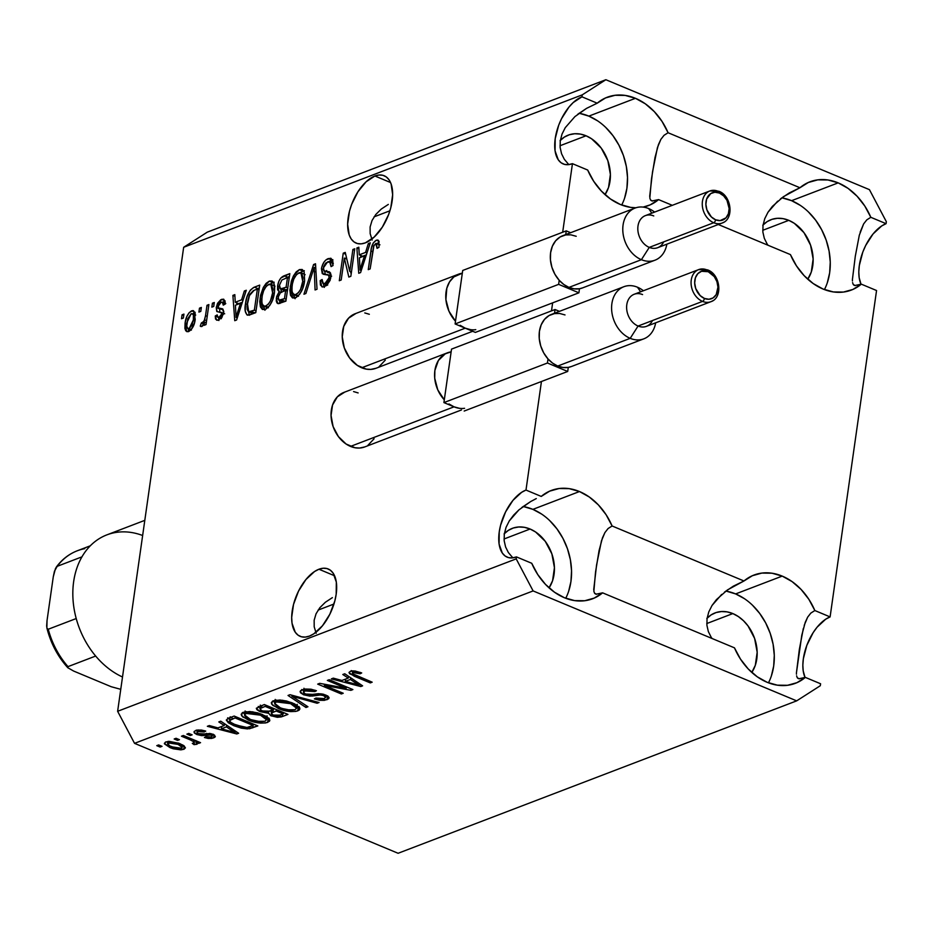 <?xml version="1.0" encoding="UTF-8"?>
<svg xmlns="http://www.w3.org/2000/svg" width="933" height="933" viewBox="0 0 933 933"><rect width="100%" height="100%" fill="white"/><g stroke="black" fill="none" stroke-linecap="round" stroke-linejoin="round"><path stroke-width="1.4" d="M318.946 569.235A36.492 19.057 112.6 0 1 328.229 568.99A36.492 19.057 112.6 0 1 334.515 602.112A36.492 19.057 112.6 0 1 309.429 636.096L305.231 637.087L301.371 636.761L298.012 635.128L295.26 632.247L292.041 623.232L291.679 617.436L293.533 604.397L298.537 591.09L305.919 579.545L314.561 571.521L318.946 569.235L323.145 568.244L326.993 568.57L330.364 570.203L333.104 573.084L336.335 582.099L336.183 594.251L334.83 600.934L329.827 614.241L322.456 625.786L313.815 633.81L309.429 636.096A36.492 19.057 112.6 0 1 300.134 636.341A36.492 19.057 112.6 0 1 293.848 603.219A36.492 19.057 112.6 0 1 318.946 569.235L334.585 575.766L318.946 569.235M374.903 175.999A36.492 19.057 112.6 0 1 384.198 175.754A36.492 19.057 112.6 0 1 390.484 208.875A36.492 19.057 112.6 0 1 365.398 242.848L361.188 243.851L357.339 243.525L353.969 241.892L351.228 239.011L349.21 234.988L347.647 224.2L349.502 211.161L351.648 204.409L357.957 191.743L366.121 181.772L374.903 175.999L379.113 175.007L382.962 175.322L386.332 176.967L389.073 179.847L391.09 183.859L392.653 194.659L390.799 207.697L388.653 214.45L382.343 227.116L374.168 237.087L365.398 242.848A36.492 19.057 112.6 0 1 356.103 243.105A36.492 19.057 112.6 0 1 349.817 209.983A36.492 19.057 112.6 0 1 374.903 175.999L390.554 182.53L374.903 175.999M560.325 140.393A36.492 27.873 -110.9 0 1 568.267 135.122A36.492 27.873 -110.9 0 1 586.052 135.786A36.492 27.873 -110.9 0 1 605.027 194.624L608.538 187.475L610.392 174.436L607.826 160.593L601.214 148.067L591.569 138.76L586.052 135.786L560.01 145.746L586.052 135.786L580.361 134.084L574.705 133.746L569.293 134.76L564.36 137.104L560.057 140.673M504.356 533.641A36.492 27.873 -110.9 0 1 512.299 528.358A36.492 27.873 -110.9 0 1 530.096 529.023A36.492 27.873 -110.9 0 1 549.059 587.872L552.581 580.711L554.435 567.672L551.858 553.829L545.245 541.303L535.6 531.997L530.096 529.023L504.042 538.982L530.096 529.023L524.393 527.32L518.736 526.982L513.337 527.996L508.392 530.341L504.1 533.909M707.097 618.194A36.492 27.873 -110.9 0 1 715.04 612.923A36.492 27.873 -110.9 0 1 732.837 613.576A36.492 27.873 -110.9 0 1 751.8 672.425L755.322 665.276L757.176 652.237L754.599 638.394L747.986 625.868L743.461 620.713L738.341 616.561L732.837 613.576L706.782 623.547L732.837 613.576L727.134 611.885L721.477 611.547L716.077 612.561L711.133 614.905L706.841 618.474M763.066 224.958A36.492 27.873 -110.9 0 1 771.008 219.687A36.492 27.873 -110.9 0 1 788.793 220.34A36.492 27.873 -110.9 0 1 807.768 279.189L811.278 272.039L813.144 259.001L810.567 245.157L803.954 232.632L794.31 223.325L788.793 220.34L762.751 230.299L788.793 220.34L783.102 218.649L777.446 218.299L772.034 219.325L767.101 221.657L762.797 225.238M824.434 289.58A57.951 44.271 69.1 0 0 791.592 200.677L838.184 182.868A57.951 44.271 -110.9 0 1 870.827 217.307L866.792 219.861L863.62 223.92L859.305 235.221L855.281 256.342L852.424 279.468L855.281 256.342L859.305 235.221M855.433 285.58L853.298 284.612L852.564 282.606L853.298 284.612L854.85 285.521L861.311 284.157A57.951 44.271 -110.9 0 1 851.328 290.081A57.951 44.271 -110.9 0 1 823.069 289.043L833.321 291.936L843.444 292.064L852.925 289.428L861.311 284.157L876.553 290.525L830.102 616.911L814.859 610.544L810.824 613.098L807.651 617.156L805.226 622.381L801.797 635.21L796.455 672.705L799.324 649.578L803.336 628.469M768.465 682.828A57.951 44.271 69.1 0 0 735.636 593.924L782.216 576.104A57.951 44.271 -110.9 0 1 814.859 610.544L808.829 599.266L801.109 589.458L792.094 581.609L782.216 576.104L771.964 573.212L761.853 573.084L752.371 575.719L743.974 580.979L612.118 525.99L608.083 528.533L604.911 532.591L602.485 537.816L599.056 550.645L595.546 572.011L593.855 591.277L594.589 593.283L596.14 594.193L602.601 592.84A57.951 44.271 -110.9 0 1 592.618 598.764A57.951 44.271 -110.9 0 1 564.36 597.715L574.611 600.607L584.734 600.735L594.216 598.1L602.601 592.84L734.469 647.84L740.499 659.118L748.208 668.926L757.234 676.775L767.101 682.28L777.352 685.172L787.475 685.3L796.957 682.664L805.342 677.393A57.951 44.271 -110.9 0 1 795.359 683.329A57.951 44.271 -110.9 0 1 767.101 682.28A57.951 44.271 -110.9 0 1 734.469 647.84L602.601 592.84L598.764 594.041M799.476 678.816L797.33 677.848L796.595 675.842L797.33 677.848L798.881 678.758L805.342 677.393L820.585 683.761L820.305 685.72L796.677 700.858L533.116 590.927L134.539 743.344L398.099 853.275L796.677 700.858L398.099 853.275L134.539 743.344L533.116 590.927L516.194 558.879L516.474 556.908L512.275 557.911L508.427 557.584L505.056 555.951L502.316 553.071L499.085 544.056L499.237 531.903L500.589 525.221L505.581 511.914L512.963 500.368L521.605 492.344L525.99 490.058L541.443 381.504L525.99 490.058L541.233 496.426L525.99 490.058A36.492 19.057 112.6 0 0 500.904 524.043A36.492 19.057 112.6 0 0 507.19 557.164L507.26 557.199M565.725 598.263A57.951 44.271 69.1 0 0 532.895 509.36L579.475 491.539A57.951 44.271 -110.9 0 1 612.118 525.99L606.088 514.701L598.368 504.893L589.353 497.044L579.475 491.539L569.223 488.647L559.112 488.519L549.63 491.155L541.233 496.426A57.951 44.271 -110.9 0 1 551.216 490.501A57.951 44.271 -110.9 0 1 579.475 491.539L532.895 509.36A57.951 44.271 69.1 0 0 523.075 506.537M621.693 205.027A57.951 44.271 69.1 0 0 588.851 116.124L635.443 98.303A57.951 44.271 -110.9 0 1 668.086 132.743L664.051 135.297L660.879 139.355L658.453 144.58L655.024 157.409L651.514 178.774L649.823 198.041L650.558 200.047L652.109 200.957L658.57 199.604A57.951 44.271 -110.9 0 1 648.587 205.528A57.951 44.271 -110.9 0 1 643.129 207.103L650.184 204.863L658.57 199.604L672.296 205.318L658.57 199.604L654.721 200.793M635.874 207.779A57.951 44.271 -110.9 0 1 620.328 204.479L630.58 207.371L635.874 207.779M374.063 216.853L389.912 210.788L374.063 216.853M318.106 610.089L333.944 604.024L318.106 610.089M574.915 116.613L565.258 127.669L562.016 134.107L560.266 140.836L560.127 147.484L561.573 153.77L564.325 159.31L568.827 164.616L564.325 159.31L561.573 153.77L560.127 147.484L560.266 140.836L562.016 134.107L565.258 127.669L574.915 116.613L586.554 108.368L597.202 103.19L581.959 96.822A36.492 19.057 112.6 0 0 556.873 130.807A36.492 19.057 112.6 0 0 563.159 163.928A36.492 19.057 112.6 0 0 572.442 163.672L562.681 232.235L572.442 163.672L587.685 170.039L593.726 181.317L601.435 191.125L610.45 198.974L620.328 204.479A57.951 44.271 -110.9 0 1 587.685 170.039L572.442 163.672L568.244 164.674L564.383 164.348L561.025 162.715L558.284 159.835L555.053 150.819L555.205 138.667L558.692 125.232L561.549 118.678L568.932 107.132L573.177 102.583L581.959 96.822L582.239 94.863L605.867 79.725L869.439 189.656L886.35 221.704L886.07 223.675L870.827 217.307L864.798 206.03L857.077 196.222L848.062 188.373L838.184 182.868L827.933 179.976L817.821 179.847L808.328 182.483L799.943 187.743L668.086 132.743L662.057 121.465L654.336 111.657L645.321 103.808L635.443 98.303L625.192 95.411L615.08 95.283L605.587 97.918L597.202 103.19L581.959 96.822L582.239 94.863L183.661 247.28L117.628 711.296L516.194 558.879L117.628 711.296L134.539 743.344L117.628 711.296L183.661 247.28L582.239 94.863L605.867 79.725L869.439 189.656L886.35 221.704L886.07 223.675L881.685 225.949L873.043 233.973L865.661 245.519L862.803 252.073L859.316 265.508L858.803 271.865L859.165 277.661L861.031 284.262A36.492 19.057 -67.4 0 1 863.643 249.974A36.492 19.057 -67.4 0 1 886.07 223.675L870.827 217.307L866.792 219.861L863.62 223.92L860.191 232.095M718.282 224.503L790.426 254.592L796.467 265.882L804.176 275.69L813.191 283.539L823.069 289.043A57.951 44.271 -110.9 0 1 790.426 254.592L718.282 224.503M551.496 310.887L552.639 302.852L551.496 310.887M332.37 597.645L325.337 602.275L332.37 597.645M319.832 607.721L325.337 602.275L319.832 607.721L316.054 613.786L319.832 607.721M314.153 620.235L316.054 613.786L314.153 620.235L314.199 626.824L314.153 620.235M316.194 633.297L314.199 626.824L316.194 633.297M388.338 204.409L381.305 209.039L388.338 204.409M375.801 214.485L381.305 209.039L375.801 214.485L372.022 220.55L375.801 214.485M370.109 226.999L372.022 220.55L370.109 226.999L370.156 233.588L370.109 226.999M372.15 240.061L370.156 233.588L372.15 240.061M857.462 285.358L861.311 284.157L876.553 290.525L830.102 616.911L825.717 619.185L817.075 627.209L813.156 632.644L806.847 645.309L803.348 658.745L802.846 665.101L803.196 670.897L805.062 677.51M349.758 271.41L352.884 249.496L354.762 248.773L350.843 276.308L348.837 277.066L344.324 258.056L341.198 279.993L339.309 280.716L343.227 253.193L345.245 252.411L349.758 271.41L345.245 252.411L343.227 253.193L339.309 280.716L341.198 279.993L344.324 258.056L348.837 277.066L350.843 276.308L354.762 248.773L352.884 249.496L354.563 250.196L352.884 249.496L349.758 271.41L351.438 272.109L349.758 271.41M329.022 261.602L331.658 259.98L328.288 258.569C324.789 260.039 322.515 263.444 321.442 268.762L323.296 269.532L321.442 268.762L321.768 267.071L323.938 262.185L326.06 259.841L330.585 258.231L332.766 260.354L333.023 265.543L331.087 266.616L330.504 262.43L328.498 261.625L325.605 263.188L323.541 266.908L323.798 270.733L329.571 271.935L330.982 274.43L330.142 280.297L326.667 285.475L322.515 287.002L320.404 284.985L320.194 280.588L322.13 279.515L322.573 283.084L324.987 283.492L328.078 280.693L329.127 277.043L328.323 274.769L322.27 273.649L321.442 268.762L323.296 274.267L328.859 275.212L329.057 277.777L324.987 283.492L323.215 283.62L322.13 279.515L320.194 280.588L321.932 286.839L324.591 286.676L330.923 277.124L329.302 271.806L324.287 271.071L323.331 267.958L327.658 261.846L329.641 261.753L331.087 266.616L333.023 265.543L331.11 258.394L328.288 258.569L332.486 259.712M303.948 294.233L313.57 264.529L315.517 263.782L317.022 289.242L315.074 289.976L314.188 267.339L305.907 293.487L303.948 294.233L305.907 293.487L314.188 267.339L315.074 289.976L317.022 289.242L315.517 263.782L313.57 264.529L315.611 265.38L313.57 264.529L303.948 294.233M299.4 269.614L302.28 269.555L304.135 271.888L304.625 280.623L302.747 288.425L299.808 294.058L296.216 297.464L292.402 297.825L290.513 295.341L289.883 290.105L291.364 281.113L293.475 275.853L296.239 271.841L299.4 269.614L293.475 275.853L290.221 286.443L292.682 297.954L295.376 297.86C300.589 294.466 303.668 288.729 304.625 280.623L304.135 271.888L302.129 269.485L299.4 269.614L302.782 271.025L299.4 269.614M269.287 281.125L272.168 281.078L273.661 282.641L274.699 286.268L274.5 292.146L272.623 299.936L269.695 305.581L266.103 308.986L262.278 309.336L260.4 306.852L259.771 301.616L260.564 295.318L263.351 287.376L266.115 283.352L269.287 281.125L263.351 287.376L260.109 297.965L262.558 309.476L265.252 309.371C270.477 305.989 273.556 300.239 274.5 292.146L274.01 283.399L272.004 281.008L269.287 281.125L272.669 282.536L269.287 281.125M241.589 299.831L244.329 291.003L246.289 290.256L236.585 319.996L234.754 320.695L232.888 295.388L234.836 294.641L235.256 302.257L241.589 299.831L235.256 302.257L234.836 294.641L232.888 295.388L234.754 320.695L236.585 319.996L246.289 290.256L244.329 291.003L245.846 291.632L244.329 291.003L241.589 299.831L242.977 300.414L241.589 299.831M181.503 318.748L182.063 314.818L183.941 314.106L183.381 318.036L181.503 318.748L183.381 318.036L183.941 314.106L182.063 314.818L183.743 315.517L182.063 314.818L181.503 318.748M185.072 323.331L186.717 316.742L189.189 312.613L192.793 310.584L195.149 312.695L194.496 322.946L191.102 329.792L188.104 331.728L185.772 330.83L184.897 328.369L185.072 323.331L186.74 331.635L188.688 331.553C192.42 329.139 194.589 325.046 195.219 319.249L193.586 310.736L191.638 310.817L194.95 312.193L191.638 310.817C187.871 313.29 185.679 317.453 185.072 323.331L186.798 324.043L185.072 323.331M198.916 312.089L199.475 308.158L201.353 307.447L200.793 311.377L198.916 312.089L200.793 311.377L201.353 307.447L199.475 308.158L201.155 308.858L199.475 308.158L198.916 312.089M205.528 315.657L206.998 305.278L208.887 304.566L206.03 324.579L204.152 325.302L204.607 322.107L202.741 325.85L200.98 326.562L200.257 326.118L201.365 322.981L204.047 321.29L205.528 315.657L204.607 319.879L202.589 322.853L201.365 322.981L200.257 326.118L201.878 326.515L204.607 322.107L204.152 325.302L206.03 324.579L208.887 304.566L206.998 305.278L208.677 305.989L206.998 305.278L205.528 315.657L207.208 316.357L205.528 315.657M211.849 307.144L212.409 303.213L214.298 302.49L213.739 306.421L211.849 307.144L213.739 306.421L214.298 302.49L212.409 303.213L214.089 303.913L212.409 303.213L211.849 307.144M216.246 307.517L217.564 303.307L220.748 299.773L223.628 299.178L225.121 301.721L225.191 304.076L223.267 305.149L223.104 303.062L222.089 302.094L220.048 302.863L218.497 305.103L218.38 307.948L222.847 309.021L223.827 311.692L221.902 317.5L217.96 320.287L215.546 319.098L215.266 315.984L217.202 314.899L217.564 317.033L219.488 317.045L221.413 315.121L221.786 312.975L216.783 311.435L216.246 307.517L217.132 311.669L221.436 312.438L221.797 313.873L219.092 317.22L217.925 317.313L217.202 314.899L215.266 315.984L216.584 320.182L218.754 320.054L223.733 312.753L222.486 308.823L218.38 307.948L218.205 306.304L221.086 302.269L222.381 302.175L223.267 305.149L225.191 304.076L223.722 299.213L221.622 299.353L224.911 300.729L221.622 299.353L216.246 307.517L219.628 308.928L216.246 307.517M245.496 303.726L247.093 296.636L250.254 290.21L253.543 287.527L259.701 285.125L255.782 312.66L249.239 315.074L246.848 314.783L245.239 311.027L245.496 303.726C244.364 309.698 245.157 313.523 247.875 315.202L255.782 312.66L259.701 285.125L254.359 287.166L257.741 288.577L259.304 287.982L257.741 288.577L254.359 287.166C249.286 290.175 246.324 295.691 245.496 303.726L247.187 304.426L245.496 303.726M277.614 285.918L279.072 280.845L280.926 277.929L289.825 273.614L285.906 301.137L278.442 303.691L276.984 302.933L276.261 300.962L276.658 296.519L279.142 291.726L277.602 289.697L277.614 285.918L279.142 291.726L276.296 298.268L277.731 303.552L285.906 301.137L289.825 273.614L284.25 275.748L287.621 277.159L289.417 276.471L287.621 277.159L284.25 275.748C280.74 277.124 278.524 280.518 277.614 285.918L279.399 286.664L277.614 285.918M365.584 252.411L368.325 243.595L370.284 242.837L360.581 272.576L358.75 273.276L356.873 247.968L358.832 247.222L359.252 254.837L365.584 252.411L359.252 254.837L358.832 247.222L356.873 247.968L358.75 273.276L360.581 272.576L370.284 242.837L368.325 243.595L369.841 244.224L368.325 243.595L365.584 252.411L366.972 252.995L365.584 252.411M375.777 243.443L377.072 248.365L378.996 247.28L378.868 241.064L377.993 240.084L376.314 240.201L378.961 241.297L376.314 240.201L377.83 240.026L378.868 241.064L378.996 247.28L377.072 248.365L376.594 243.431L373.993 245.297L370.133 268.926L368.255 269.649L371.497 247.758L373.258 242.988L376.314 240.201C373.095 242.312 371.287 245.892 370.914 250.965L368.255 269.649L370.133 268.926L373.597 246.242L375.777 243.443L379.941 244.819M346.178 688.274L327.343 680.425L329.232 679.702L352.884 689.569L350.878 690.338L324.381 685.393L343.239 693.254L341.35 693.977L317.698 684.111L319.716 683.341L346.178 688.274L319.716 683.341L317.698 684.111L341.35 693.977L343.239 693.254L324.381 685.393L350.878 690.338L352.884 689.569L329.232 679.702L327.343 680.425L346.178 688.274L346.376 686.851L346.178 688.274M303.575 694.77L300.484 692.729L300.181 691.33L300.974 690.432L305.278 689.02L310.981 689.195L316.439 690.735L314.864 691.586L310.304 690.443L305.931 690.653L303.517 691.901L304.566 693.639L308.986 694.793L318.363 693.685L322.981 694.117L328.008 696.228L329.034 697.569L328.614 698.794L324.404 700.356L319.657 700.31L314.363 698.899L315.937 698.047L320.334 699.085L324.474 698.467L325.559 696.893L323.156 695.447L319.599 694.922L309.931 696.135L303.575 694.77L312.019 696.065L320.835 694.922L323.833 695.703L325.675 697.394L324.159 698.584L315.937 698.047L314.363 698.899L326.993 699.715L329.057 697.989L325.769 695.003L305.383 694.024L303.412 692.204L304.998 690.933L314.864 691.586L316.439 690.735L302.397 689.72L300.111 691.586L303.575 694.77L303.808 693.091L303.575 694.77M305.989 707.506L288.04 695.458L289.976 694.712L319.051 702.502L317.115 703.249L291.877 696.193L307.937 706.759L305.989 707.506L307.937 706.759L291.877 696.193L317.115 703.249L319.051 702.502L289.976 694.712L288.04 695.458L305.989 707.506L306.246 705.64L305.989 707.506M273.509 700.765L279.982 700.018L286.559 701.01L294.618 703.89L299.68 707.611L299.166 710.153L295.878 711.401L290.583 711.599L284.133 710.491L272.856 705.453L271.293 702.782L273.509 700.765L271.305 702.712L271.795 704.31L278.442 708.555C285.183 711.482 291.632 712.252 297.767 710.888L299.971 708.917L292.507 702.957L282.559 700.275L273.509 700.765M243.396 712.287L249.857 711.529L257.718 712.859L266.406 716.404L269.567 719.121L269.509 721.221L265.765 722.923L260.47 723.122L254.021 722.014L242.743 716.964L241.181 714.293L243.396 712.287L241.181 714.235L241.682 715.833L248.33 720.078C255.071 722.993 261.508 723.775 267.654 722.41L269.859 720.428L262.395 714.468L252.446 711.786L243.396 712.287M177.55 740.405L174.179 738.994L176.057 738.283L179.439 739.682L177.55 740.405L179.439 739.682L176.057 738.283L174.179 738.994L177.55 740.405L177.76 738.983L177.55 740.405M170.016 747.613L164.441 743.858L165.421 742.132L169.036 741.327L179.159 743.344L183.649 745.537L185.399 747.753L184.093 749.199L180.792 749.864L173.293 748.791L170.016 747.613L183.801 749.316L185.387 747.893L179.952 743.659L165.981 741.887L164.383 743.309L170.016 747.613L170.226 746.143L170.016 747.613M350.423 671.352L354.925 670.967L361.701 672.938L360.126 673.778L354.248 672.32L352.604 672.821L352.744 673.801L372.174 682.186L370.296 682.909L349.607 673.731L349.047 672.378L350.423 671.352L349 672.553L354.237 676.215L370.296 682.909L372.174 682.186L353.012 673.999L353.106 672.541L360.126 673.778L361.701 672.938L354.925 670.967L350.423 671.352M224.282 725.477L218.8 721.932L220.759 721.186L238.626 733.256L236.795 733.968L207.348 726.306L209.307 725.559L217.949 727.903L224.282 725.477L217.949 727.903L209.307 725.559L207.348 726.306L236.795 733.968L238.626 733.256L220.759 721.186L218.8 721.932L224.282 725.477L224.538 723.728L224.282 725.477M196.828 734.528L194.286 732.918L194.344 731.297L197.19 730.096L201.493 730.049L205.75 731.099L204.175 731.95L198.624 731.402L197.073 732.218L197.749 733.373L200.28 734.119L210.403 733.536L214.625 735.216L214.928 737.198L211.768 738.4L208.106 738.435L204.42 737.502L205.995 736.65L211.103 736.907L212.257 736.149L210.905 734.971L201.726 735.647L196.828 734.528L211.359 735.134L212.281 736.044L211.103 736.907L205.995 736.65L204.42 737.502L213.622 737.91L215.36 736.499L212.899 734.271L198.286 733.63L197.003 732.417L198.064 731.589L204.175 731.95L205.75 731.099L195.732 730.504L193.959 731.95L196.828 734.528L197.073 732.767L196.828 734.528M190.262 735.554L186.88 734.143L188.758 733.42L192.14 734.831L190.262 735.554L192.14 734.831L188.758 733.42L186.88 734.143L190.262 735.554L190.46 734.131L190.262 735.554M196.758 744.359L196.128 740.814L195.93 742.236L198.671 743.379L198.869 741.968L198.671 743.379L200.548 742.668L183.346 735.484L181.469 736.207L190.39 739.927L190.589 738.504L190.39 739.927L181.469 736.207L183.346 735.484L200.548 742.668L198.671 743.379L195.93 742.236L197.108 744.172L194.052 744.662L192.303 743.356L194.111 742.901L194.169 742.003L190.39 739.927L193.563 741.525L193.889 743.006L192.303 743.356L194.052 744.662L197.283 743.869M160.138 747.065L156.767 745.654L158.645 744.931L162.027 746.342L160.138 747.065L162.027 746.342L158.645 744.931L156.767 745.654L160.138 747.065L160.348 745.642L160.138 747.065M233.891 725.722L228.352 722.818L226.299 720.066L228.06 718.422L234.171 716.054L257.823 725.921L247.513 728.918L241.285 728.137L233.891 725.722L249.403 728.79L257.823 725.921L234.171 716.054L228.83 718.095L226.299 720.089L233.891 725.722L234.101 724.265L233.891 725.722M268.471 713.127L268.681 711.622L268.471 713.127L271.41 715.973L271.631 714.433L271.41 715.973L282.326 716.556L282.652 714.212L282.326 716.556L287.935 714.398L264.284 704.532L256.318 708.427L260.179 711.657L260.4 710.071L260.179 711.657L259.479 711.354L256.867 709.651L256.365 708.229L264.284 704.532L287.935 714.398L281.311 716.894L277.311 717.302L270.698 715.658L268.471 713.127L260.179 711.657L268.447 713.255M348.277 678.069L342.796 674.512L344.755 673.766L362.622 685.848L360.791 686.548L331.343 678.897L333.303 678.151L341.945 680.484L348.277 678.069L341.945 680.484L333.303 678.151L331.343 678.897L360.791 686.548L362.622 685.848L344.755 673.766L342.796 674.512L348.277 678.069L348.534 676.32L348.277 678.069M207.301 232.142L605.867 79.725L207.301 232.142L183.661 247.28L207.301 232.142M801.505 678.594L805.342 677.393L820.585 683.761L820.305 685.72L796.677 700.858L533.116 590.927L516.194 558.879L516.474 556.908L531.728 563.275L537.758 574.553L545.467 584.361L554.494 592.21L564.36 597.715A57.951 44.271 -110.9 0 1 531.728 563.275L516.474 556.908A36.492 19.057 112.6 0 1 507.19 557.164M360.325 672.39L360.126 673.778L360.325 672.39M353.339 670.862L353.106 672.541L353.339 670.862M353.012 673.999L353.106 672.541M370.494 681.487L370.296 682.909L370.494 681.487M354.447 674.769L354.237 676.215L354.447 674.769M352.686 671.34L351.939 670.955M351.24 670.559L353.467 671.702M237.04 732.195L236.795 733.968L237.04 732.195M226.427 726.877L231.606 730.399L231.851 728.685L231.606 730.399L235.244 732.58L235.454 731.122L235.244 732.58L221.343 728.825L221.669 726.48L221.343 728.825L226.427 726.877L226.672 725.174L226.427 726.877L221.343 728.825L235.244 732.58L226.427 726.877M204.35 730.667L204.175 731.95L204.35 730.667M198.297 729.933L198.064 731.589L198.297 729.933M214.065 734.842L213.622 737.91L214.065 734.842M211.546 733.793L211.359 735.134L211.546 733.793M209.528 733.396L209.33 734.761L209.528 733.396M206.496 733.373L206.24 735.157L206.496 733.373M197.271 730.539L196.583 730.236M196.327 730.096L197.388 730.597M212.327 734.458L213.319 734.259M195.848 740.697L194.647 740.72M194.344 742.668L194.052 744.662L194.344 742.668M194.717 740.231L193.889 743.006M193.807 739.846L193.563 741.525L193.807 739.846M194.612 740.72L196.105 740.685M184.279 745.992L183.801 749.316L184.279 745.992M181.352 745.933L182.471 745.84M178.075 744.394C181.713 745.724 182.81 747.018 181.387 748.266L171.73 746.82C168.092 745.479 166.984 744.184 168.395 742.925L168.616 741.35L168.395 742.925L178.075 744.394L178.273 743.006L178.075 744.394L171.917 742.668L167.613 743.531L169.724 745.887L176.524 748.336L180.419 748.523L182.238 747.415L178.075 744.394M182.6 744.907L181.387 748.266M167.893 741.42L167.567 743.694L168.395 742.925M253.053 725.536L252.715 727.868L253.053 725.536M249.682 726.819L249.403 728.79L249.682 726.819M229.833 719.495L228.223 718.352M227.664 717.815L230.521 719.903M235.058 717.932L253.181 725.489L253.379 724.066L253.181 725.489L246.965 727.483L235.804 725.011L230.754 722.329L229.658 720.719L231.827 719.168L232.154 716.824L231.827 719.168L235.058 717.932L235.256 716.509L235.058 717.932L229.728 720.498L230.463 722.095L233.693 724.066L244.796 727.472L247.84 727.355L253.181 725.489L235.058 717.932M268.856 718.2L267.654 722.41L268.214 718.48L266.663 718.923M248.54 718.608L248.33 720.078L248.54 718.608M244.399 713.862L242.778 712.555M242.09 712.952L241.682 715.833L242.09 712.952M242.697 712.462L243.315 713.045M266.325 718.993L268.984 718.13M245.659 712.392L245.169 711.564M260.47 715.168L266.546 719.786L264.867 721.256L256.412 721.314L250.277 719.39L244.551 714.9L246.172 713.43L246.429 711.599L246.172 713.43L260.47 715.168L260.669 713.792L260.47 715.168L255.187 713.465L248.4 712.929L245.122 713.99L244.609 715.494L246.172 717.267L250.977 719.67L261.065 721.827L265.182 721.127L266.558 719.565L265.159 717.617L260.47 715.168M259.969 707.389L258.651 706.689M258.266 706.433L260.039 707.424M271.258 711.727L271.969 712.042M276.226 711.028L283.294 713.967L283.492 712.544L283.294 713.967L280.215 715.145L272.902 715.086L271.281 713.092L271.643 710.573L271.281 713.092L272.902 712.299L273.241 709.955L272.902 712.299L276.226 711.028L276.436 709.605L276.226 711.028L271.281 713.092L271.923 714.62L277.043 715.938L283.294 713.967L276.226 711.028M271.585 709.593L271.281 713.092M265.17 706.409L273.462 709.873L273.672 708.45L273.462 709.873L269.999 711.191L262.033 710.934L259.91 708.66L260.284 706.071L259.91 708.66L261.438 707.844L261.765 705.5L261.438 707.844L265.17 706.409L265.369 704.986L265.17 706.409L259.91 708.66L260.925 710.41L266.441 711.902L273.462 709.873L265.17 706.409M260.295 705.091L259.91 708.66M298.968 706.678L297.767 710.888L298.327 706.957L296.787 707.401M278.652 707.097L278.442 708.555L278.652 707.097M274.524 702.339L272.891 701.033M272.203 701.429L271.795 704.31L272.203 701.429M272.821 700.951L273.427 701.534M296.437 707.471L299.096 706.619M296.624 705.243L295.551 705.815M290.583 703.657L296.659 708.264L294.991 709.745L286.536 709.803L280.401 707.867L274.664 703.377L276.285 701.908L276.553 700.077L276.285 701.908L290.583 703.657L290.781 702.281L290.583 703.657L285.3 701.943L278.512 701.418L275.247 702.467L274.734 703.972L277.358 706.421L281.813 708.427L291.178 710.305L294.991 709.745L296.671 708.054L295.271 706.094L290.583 703.657M317.29 702.036L317.115 703.249L317.29 702.036M296.472 696.45L296.332 697.476L296.472 696.45M292.006 695.26L291.877 696.193L292.006 695.26M315.051 690.222L314.864 691.586L315.051 690.222M305.266 689.02L304.998 690.933L305.266 689.02M327.53 695.89L326.993 699.715L327.53 695.89M327.425 695.831L325.839 696.275M324.019 694.385L323.833 695.703L324.019 694.385M320.999 693.79L320.835 694.922L320.999 693.79M316.602 693.837L316.38 695.365L316.602 693.837M312.24 694.514L312.019 696.065L312.24 694.514M303.633 690.618L302.164 689.814M301.767 689.522L304.135 690.84M319.727 695.015L318.585 694.77M324.964 696.426L327.553 695.785M351.088 688.822L350.878 690.338L351.088 688.822M324.544 684.239L324.381 685.393L324.544 684.239M341.548 692.554L341.35 693.977L341.548 692.554M361.036 684.775L360.791 686.548L361.036 684.775M350.423 679.457L355.601 682.979L355.846 681.265L355.601 682.979L359.24 685.172L359.45 683.702L359.24 685.172L345.338 681.405L345.665 679.061L345.338 681.405L350.423 679.457L350.668 677.766L350.423 679.457L345.338 681.405L359.24 685.172L350.423 679.457M188.734 331.53L188.198 328.801M192.746 313.826L194.974 312.252M195.02 312.228L192.571 314.013M188.174 328.206L188.594 331.18M189.142 328.673L192.058 325.034L193.341 319.984L193.423 315.331L192.63 313.838L191.183 313.698C193.423 313.756 194.146 315.855 193.341 319.984L194.997 320.672L193.341 319.984L189.142 328.673L191.3 329.571L189.142 328.673C186.915 328.614 186.192 326.527 186.985 322.41L191.183 313.698L195.708 315.062M206.286 322.806L204.607 322.107L206.286 322.806M200.257 326.118L201.878 326.515M203.826 324.008L201.365 322.981L203.826 324.008M204.059 323.471L202.589 322.853L204.059 323.471M206.59 320.707L204.607 319.879L206.59 320.707M221.926 309.499L218.38 307.948M218.777 320.042L218.637 317.617M217.471 316.905L215.266 315.984L217.471 316.905M221.378 318.176L219.092 317.22L221.378 318.176M223.349 314.526L221.797 313.873L223.349 314.526M223.64 313.36L221.436 312.438L223.64 313.36M224.678 313.78L221.436 312.438M219.733 312.112L219.687 308.578M222.684 302.304L224.935 300.788M225.005 300.764L222.369 302.63M219.745 308.252L219.745 312.158M218.649 317.395L218.928 320.509M224.468 303.668L225.471 303.505M236.842 304.683L236.714 302.863L236.842 304.683M234.929 296.239L232.888 295.388L234.929 296.239M238.626 303.668L235.256 302.257L238.626 303.668L242.393 302.222L238.626 303.668M240.504 303.283L237.658 311.949L239.035 312.52L237.658 311.949L236.084 317.477L237.25 317.966L236.084 317.477L235.419 305.231L240.504 303.283L241.857 303.855L240.504 303.283L235.419 305.231L236.084 317.477L240.504 303.283M247.292 315.039L247.875 315.202M249.344 315.039L248.54 311.739L252.073 313.22L254.557 312.788L252.073 313.22L248.61 311.762L252.073 313.22M248.924 313.954L249.461 315.261M255.84 312.298L254.557 312.788L255.84 312.298M253.916 313.01L253.275 313.185M248.703 311.809L254.359 310.153L257.368 289.067L254.359 310.153L256.039 310.864L254.359 310.153L251.187 311.377L254.557 312.788L251.187 311.377L248.703 311.809L247.362 303.038L249.041 296.041L254.138 290.303L257.368 289.067L259.047 289.766L257.368 289.067L253.426 290.606L249.729 294.42L247.07 305.802L247.233 309.558L248.516 311.727M264.436 309.616L263.246 305.942M261.811 298.677L260.109 297.965L261.811 298.677M264.972 288.04L263.351 287.376L264.972 288.04M270.173 284.11L273.451 282.291L269.497 284.763M274.185 282.198L273.439 282.302M263.188 305.301L264.96 310.246M268.377 307.762L265.73 306.234M273.929 285.58L274.978 286.233M272.623 292.81C272.016 299.061 269.707 303.505 265.695 306.164L268.307 307.249L263.736 306.222L261.87 303.248L261.975 297.324C262.639 291.248 264.937 286.921 268.844 284.343L270.792 284.25L272.623 292.81L274.29 293.51L272.623 292.81L272.902 289.242L271.608 284.822L269.439 284.157L266.302 286.221L263.666 290.641L262.301 295.399L261.707 300.426L262.348 304.823L264.995 306.351L268.307 304.24L270.488 300.799L272.623 292.81M263.736 306.222L267.759 307.785M274.652 285.941L270.792 284.25M279.888 303.423L279.585 300.543M278.221 299.061L276.296 298.268L278.221 299.061M280.786 292.414L279.142 291.726L280.786 292.414M281.334 292.122L280.833 289.043M285.416 278.337L287.621 277.159L285.405 278.349M280.88 288.355L281.544 292.449M279.597 300.391L279.912 303.47M280.39 288.857L283.76 290.268L286.011 289.941L282.641 288.53L280.39 288.857L279.503 285.183L281.871 280.017L287.481 277.544L289.16 278.244L287.481 277.544L286.104 287.201L282.641 288.53L286.011 289.941L287.586 289.335L283.41 290.035M278.967 300.286L282.349 301.686L284.775 301.231L281.404 299.82L278.967 300.286L278.244 297.091L280.436 292.659L285.65 290.42L287.329 291.119L285.65 290.42L284.483 298.642L281.404 299.82L284.775 301.231L285.953 300.776L282.792 301.756M281.579 300.414L281.533 299.505M284.483 298.642L286.163 299.341L284.483 298.642L285.65 290.42L280.436 292.659L278.244 297.091L278.85 300.216L284.483 298.642M286.104 287.201L287.784 287.9L286.104 287.201L287.481 277.544L281.871 280.017L279.503 285.183L279.655 288.029L280.576 288.915L286.104 287.201M294.548 298.094L293.37 294.431M291.924 287.154L290.221 286.443L291.924 287.154M295.085 276.53L293.475 275.853L295.085 276.53M300.286 272.588L303.575 270.78L299.61 273.252M304.31 270.687L303.563 270.78M293.3 293.79L295.073 298.723M298.49 296.251L295.843 294.723M304.041 274.069L305.103 274.71M302.747 281.299C302.129 287.539 299.82 291.994 295.819 294.641L298.42 295.738L293.86 294.7L291.994 291.737L292.087 285.813C292.764 279.737 295.05 275.41 298.957 272.821L300.916 272.739L302.747 281.299L304.403 281.988L302.747 281.299L303.015 277.731L301.721 273.299L299.563 272.646L296.414 274.71L293.778 279.119L292.414 283.889L291.819 288.915L292.461 293.312L295.108 294.84L298.42 292.729L300.613 289.288L302.747 281.299M293.86 294.7L297.872 296.274M304.776 274.419L300.916 272.739M316.007 272.109L314.293 271.398L316.007 272.109M315.762 267.993L314.188 267.339L315.762 267.993M333.186 263.234L329.641 261.753M326.772 271.421L326.632 270.5M324.287 271.071L330.457 272.833M323.973 286.886L323.448 283.714M322.095 281.381L320.194 280.588L322.095 281.381M323.215 283.62L327.67 285.101M327.6 284.577L324.987 283.492L327.6 284.577M330.679 278.466L329.057 277.777L330.679 278.466M331.028 276.121L328.859 275.212L331.028 276.121M331.635 276.156L328.859 275.212M325.22 274.489L324.707 271.246M332.848 259.642L328.346 262.29M324.707 271.2L325.255 274.535M323.448 283.609L324.287 287.411M330.492 272.844L329.092 272.763M328.404 272.681L327.751 272.518M332.649 263.048L333.326 263.316M351.17 274.045L350.621 271.771L351.17 274.045M346.831 259.106L344.324 258.056L346.831 259.106M346.015 258.768L346.295 256.82L346.015 258.768M345.676 254.208L343.227 253.193L345.676 254.208M360.838 257.275L360.709 255.444L360.838 257.275M358.925 248.819L356.873 247.968L358.925 248.819M362.622 256.248L359.252 254.837L362.622 256.248L366.389 254.814L362.622 256.248M364.5 255.875L361.654 264.529L363.03 265.1L361.654 264.529L360.08 270.069L361.246 270.558L360.08 270.069L359.415 257.811L364.5 255.875L365.853 256.435L364.5 255.875L359.415 257.811L360.08 270.069L364.5 255.875M372.594 251.665L370.914 250.965L372.594 251.665M377.13 243.653L379.113 241.869M379.171 241.845L377.095 243.711M191.183 313.698L187.813 318.62L186.763 326.014L187.696 328.533L191.382 330.13M577.737 114.281L586.554 108.368L597.202 103.19A57.951 44.271 -110.9 0 1 607.185 97.254A57.951 44.271 -110.9 0 1 635.443 98.303L588.851 116.124A57.951 44.271 69.1 0 0 579.043 113.301M624.562 198.228L626.918 188.233L627.512 177.515L626.335 166.471L623.431 155.531L618.894 145.116L612.923 135.635L605.739 127.436M597.61 120.847L588.851 116.124L579.813 113.429M536.277 498.584L530.585 501.616L536.277 498.584M518.946 509.85L509.29 520.906L506.048 527.343L504.298 534.073L504.17 540.72L505.604 547.006L508.368 552.546L512.87 557.852L508.368 552.546L505.604 547.006L504.17 540.72L504.298 534.073L506.048 527.343L509.29 520.906L513.698 515.051L518.946 509.85L530.585 501.616L521.78 507.517M568.605 591.464L570.949 581.469L571.544 570.751L570.366 559.707L567.462 548.767L562.937 538.364L556.954 528.871L549.77 520.684M541.641 514.083L532.895 509.36L523.845 506.666M721.687 594.414L712.031 605.47L708.788 611.908L707.039 618.637L706.911 625.285L708.345 631.571L711.109 637.111L708.345 631.571L706.911 625.285L707.039 618.637L708.788 611.908L712.031 605.47L716.439 599.604L727.448 589.924L743.974 580.979A57.951 44.271 -110.9 0 1 753.957 575.055A57.951 44.271 -110.9 0 1 782.216 576.104L735.636 593.924A57.951 44.271 69.1 0 0 725.816 591.102M771.346 676.028L773.69 666.034L774.285 655.316L773.107 644.271L770.203 633.332L765.678 622.917L759.695 613.436L752.511 605.237M744.382 598.648L735.636 593.924L726.585 591.23M777.655 201.178L767.999 212.234L764.757 218.672L763.007 225.401L762.867 232.049L764.314 238.335L767.066 243.863L764.314 238.335L762.867 232.049L763.007 225.401L764.757 218.672L767.999 212.234L772.407 206.368L783.417 196.688L799.943 187.743A57.951 44.271 -110.9 0 1 809.926 181.818A57.951 44.271 -110.9 0 1 838.184 182.868L791.592 200.677A57.951 44.271 69.1 0 0 781.784 197.854M827.303 282.792L829.659 272.798L830.253 262.068L829.075 251.035L826.171 240.096L821.635 229.681L815.664 220.2L808.479 212.001M800.351 205.412L791.592 200.677L782.554 197.994M852.424 280.961L852.424 279.468M854.85 285.521L853.963 285.195M649.683 196.397L652.54 171.777L657.45 147.531L660.879 139.355L664.051 135.297L668.086 132.743L799.943 187.743L789.295 192.933L780.489 198.846M652.692 201.015L650.558 200.047L649.823 198.041M652.109 200.957L651.222 200.63M767.066 243.863L768.034 245.262M804.223 625.332L807.651 617.156L810.824 613.098L814.859 610.544L830.102 616.911A36.492 19.057 -67.4 0 0 807.675 643.21A36.492 19.057 -67.4 0 0 805.062 677.498M796.455 674.197L796.455 672.705M798.881 678.758L797.995 678.431M593.715 589.633L596.572 565.013L601.482 540.767L604.911 532.591L608.083 528.533L612.118 525.99L743.974 580.979L733.326 586.169L724.521 592.082M596.735 594.251L594.589 593.283L593.855 591.277M596.14 594.193L595.254 593.878M711.109 637.111L712.066 638.499M144.802 520.357L106.875 534.866A77.276 59.024 69.1 0 0 73.38 603.616A77.276 59.024 69.1 0 0 122.503 676.996A77.276 59.024 -110.9 0 1 73.649 581.667A77.276 59.024 -110.9 0 1 142.644 535.507M67.817 667.725L73.614 671.049L111.249 686.735L120.789 689.335L111.249 686.735L73.614 671.049L67.817 667.725L67.992 666.629L95.656 656.051L67.992 666.629A72.984 55.747 -110.9 0 1 48.248 629.239L47 628.294L46.65 626.008L47.023 620.667L53.263 576.874L55.525 568.384L57.205 566.319L81.929 556.861L57.205 566.319A72.984 55.747 -110.9 0 1 77.299 550.773A72.984 55.747 69.1 0 0 57.205 566.319L54.452 571.218L53.263 576.874L47.023 620.667L46.872 627.886C50.697 643.199 57.706 656.517 67.899 667.841L67.992 666.629A72.984 55.747 69.1 0 1 48.248 629.239L47 628.294M76.214 618.544L48.248 629.239L76.214 618.544M90.291 545.805L77.346 550.75C68.914 554.027 61.87 559.508 56.225 567.206L56.283 567.112M77.299 550.773A72.984 55.747 -110.9 0 1 84.775 548.662M718.188 191.288A17.167 13.12 69.1 0 0 708.147 191.801A17.167 13.12 69.1 0 0 702.584 207.697A17.167 13.12 69.1 0 0 713.71 222.742A2.577 1.341 -67.4 0 0 715.599 219.791A14.601 11.149 -110.9 0 1 706.024 201.633A14.601 11.149 -110.9 0 1 719.413 193.049A2.577 1.341 -67.4 0 0 718.865 191.277A2.577 1.341 112.6 0 1 719.413 193.049L714.865 192.233L710.724 193.574L706.608 199.114L705.873 204.327L706.899 209.867L711.354 216.934L715.599 219.791L720.148 220.608L726.002 217.832L728.405 213.727L729.151 208.514L726.982 200.35L723.658 195.907L719.413 193.049A14.601 11.149 -110.9 0 1 729 211.208A14.601 11.149 -110.9 0 1 715.599 219.791A2.577 1.341 112.6 0 1 713.71 222.742A17.167 13.12 -110.9 0 1 702.409 206.508A17.167 13.12 -110.9 0 1 709.826 190.973A17.167 13.12 -110.9 0 1 718.188 191.288A2.577 1.341 112.6 0 1 718.865 191.277L709.826 190.973L645.379 215.616A17.167 13.12 69.1 0 0 637.962 231.162A17.167 13.12 69.1 0 0 649.275 247.385A17.167 13.12 -110.9 0 1 637.997 226.019A17.167 13.12 -110.9 0 1 653.753 215.931M635.07 208.071L562.599 235.781A27.908 21.307 69.1 0 0 559.205 280.297A27.908 21.307 69.1 0 0 568.932 287.399L641.403 259.689A27.908 21.307 -110.9 0 1 623.022 233.32A27.908 21.307 -110.9 0 1 635.07 208.071A27.908 21.307 -110.9 0 1 648.68 208.572L651.829 213.144L648.68 208.572A27.908 21.307 69.1 0 0 623.081 224.97A27.908 21.307 69.1 0 0 641.403 259.689L649.275 247.385L713.71 222.742L649.275 247.385A17.167 13.12 69.1 0 0 657.648 247.7L722.084 223.057A17.167 13.12 -110.9 0 1 713.71 222.742A17.167 13.12 69.1 0 0 723.763 222.229M576.209 236.282L570.891 234.836L565.666 234.941L560.22 236.924L555.683 240.749L552.394 246.137L550.61 252.68L550.435 259.91L551.904 267.281L554.902 274.244L559.205 280.297L558.634 284.355L578.903 292.81L579.486 288.752L574.261 288.845L568.932 287.399L563.824 284.495L559.205 280.297L558.634 284.355L455.106 323.949L455.491 321.197A29.191 22.299 -110.9 0 1 458.616 274.162A29.191 22.299 -110.9 0 1 462.325 273.206L453.858 276.926L449.589 281.824L446.814 288.227L445.904 299.575L448.971 311.225L455.491 321.197L462.71 270.465L455.106 323.949L465.24 328.171L361.712 367.765L465.24 328.171L460.132 325.314M458.616 274.162L355.088 313.756A29.191 22.299 69.1 0 0 342.493 340.172A29.191 22.299 69.1 0 0 361.712 367.765A29.191 22.299 69.1 0 0 375.952 368.29L472.704 331.285M475.772 329.664A29.191 22.299 -110.9 0 1 465.24 328.171L475.375 332.405L455.106 323.949L558.634 284.355L578.903 292.81L475.375 332.405L578.903 292.81L579.486 288.752L582.717 287.842M369.328 314.281L364.768 312.928M355.916 313.465L348.534 318.2L343.729 326.41L342.248 336.836L344.3 347.904L349.595 357.934L357.304 365.374L366.272 369.118L370.798 369.398L376.011 368.267M379.078 366.704L385.294 360.115M470.547 329.652L465.24 328.171M570.634 232.714L566.238 230.871L462.71 270.465L566.238 230.871L565.713 234.591L566.238 230.871L570.634 232.714M579.486 288.752A27.908 21.307 69.1 0 0 582.542 287.912L655.001 260.19A27.908 21.307 -110.9 0 1 641.403 259.689L568.932 287.399A27.908 21.307 69.1 0 0 579.486 288.752M648.68 208.572A27.908 21.307 -110.9 0 1 654.593 212.094A27.908 21.307 69.1 0 0 648.68 208.572M663.678 241.88A17.167 13.12 -110.9 0 1 649.275 247.385L641.403 259.689A27.908 21.307 69.1 0 0 666.862 244.166A27.908 21.307 -110.9 0 1 655.001 260.19M707.004 269.929A17.167 13.12 69.1 0 0 696.951 270.442A17.167 13.12 69.1 0 0 691.4 286.349A17.167 13.12 69.1 0 0 702.526 301.394A2.577 1.341 -67.4 0 0 704.415 298.432A14.601 11.149 -110.9 0 1 694.828 280.273A14.601 11.149 -110.9 0 1 708.217 271.701A2.577 1.341 -67.4 0 0 707.669 269.917A2.577 1.341 112.6 0 1 708.217 271.701L701.511 271.293L697.814 273.661L695.423 277.754L694.677 282.979L695.703 288.507L700.158 295.586L704.415 298.432L708.952 299.248L713.092 297.907L716.206 294.606L717.955 287.154L716.929 281.626L714.281 276.611L708.217 271.701A14.601 11.149 -110.9 0 1 717.804 289.86A14.601 11.149 -110.9 0 1 704.415 298.432A2.577 1.341 112.6 0 1 702.526 301.394A17.167 13.12 -110.9 0 1 691.213 285.16A17.167 13.12 -110.9 0 1 698.63 269.625A17.167 13.12 -110.9 0 1 707.004 269.929A2.577 1.341 112.6 0 1 707.669 269.917L698.63 269.625L634.183 294.268A17.167 13.12 69.1 0 0 626.766 309.803A17.167 13.12 69.1 0 0 638.079 326.037A17.167 13.12 -110.9 0 1 626.801 304.671A17.167 13.12 -110.9 0 1 642.557 294.571M623.874 286.711L551.415 314.433A27.908 21.307 69.1 0 0 548.009 358.937A27.908 21.307 69.1 0 0 557.736 366.051L630.207 338.341A27.908 21.307 -110.9 0 1 611.838 311.96A27.908 21.307 -110.9 0 1 623.874 286.711A27.908 21.307 -110.9 0 1 637.484 287.224L640.644 291.796L637.484 287.224A27.908 21.307 69.1 0 0 611.885 303.622A27.908 21.307 69.1 0 0 630.207 338.341L638.079 326.037L702.526 301.394L638.079 326.037A17.167 13.12 69.1 0 0 646.452 326.34L710.899 301.697A17.167 13.12 -110.9 0 1 702.526 301.394A17.167 13.12 69.1 0 0 712.567 300.869M565.013 314.934L559.695 313.488L554.47 313.593L549.024 315.576L544.487 319.401L541.21 324.789L539.414 331.332L539.251 338.551L540.72 345.921L543.706 352.884L548.009 358.937L547.438 363.007L567.707 371.462L568.29 367.392L563.066 367.497L557.736 366.051L552.628 363.147L548.009 358.937L547.438 363.007L443.91 402.589L444.306 399.849A29.191 22.299 -110.9 0 1 447.432 352.814A29.191 22.299 -110.9 0 1 451.129 351.858L445.263 353.817L438.393 360.476L434.871 370.494L434.72 378.215L437.787 389.877L444.306 399.849L451.525 349.117L443.91 402.589L454.044 406.823L350.516 446.406L454.044 406.823L448.948 403.954M447.432 352.814L343.904 392.408A29.191 22.299 69.1 0 0 331.297 418.824A29.191 22.299 69.1 0 0 350.516 446.406A29.191 22.299 69.1 0 0 364.756 446.93L461.508 409.937M464.576 408.304A29.191 22.299 -110.9 0 1 454.044 406.823L443.91 402.589L547.438 363.007L567.707 371.462L464.179 411.045L567.707 371.462L568.29 367.392L571.521 366.482M358.132 392.933L353.572 391.568M344.732 392.117L337.338 396.84L332.533 405.05L331.052 415.488L333.104 426.556L338.399 436.574L346.108 444.026L355.076 447.77L359.602 448.038L364.826 446.907M367.882 445.356L374.098 438.755M459.351 408.292L454.044 406.823M559.438 311.354L555.042 309.523L451.525 349.117L555.042 309.523L554.517 313.243L555.042 309.523L559.438 311.354M568.29 367.392A27.908 21.307 69.1 0 0 571.346 366.552L643.817 338.842A27.908 21.307 -110.9 0 1 630.207 338.341L557.736 366.051A27.908 21.307 69.1 0 0 568.29 367.392M637.484 287.224A27.908 21.307 -110.9 0 1 643.408 290.734A27.908 21.307 69.1 0 0 637.484 287.224M652.482 320.532A17.167 13.12 -110.9 0 1 638.079 326.037L630.207 338.341A27.908 21.307 69.1 0 0 655.666 322.818A27.908 21.307 -110.9 0 1 643.817 338.842M352.429 673.136L352.756 670.874M197.003 732.417L197.341 730.061M212.292 736.02L212.561 734.131M229.658 720.719L230.218 716.789M266.546 719.786L267.106 715.844M244.551 714.9L245.111 710.958M296.659 708.264L297.219 704.333M274.664 703.377L275.223 699.447M303.412 692.204L303.971 688.274M325.675 697.394L326.002 695.108M222.381 302.175L225.763 303.587M217.925 317.313L221.296 318.724M722.084 223.057C734.434 219.208 731.577 195.65 718.853 191.265M710.899 301.697C723.238 297.849 720.381 274.302 707.657 269.917"/></g></svg>
